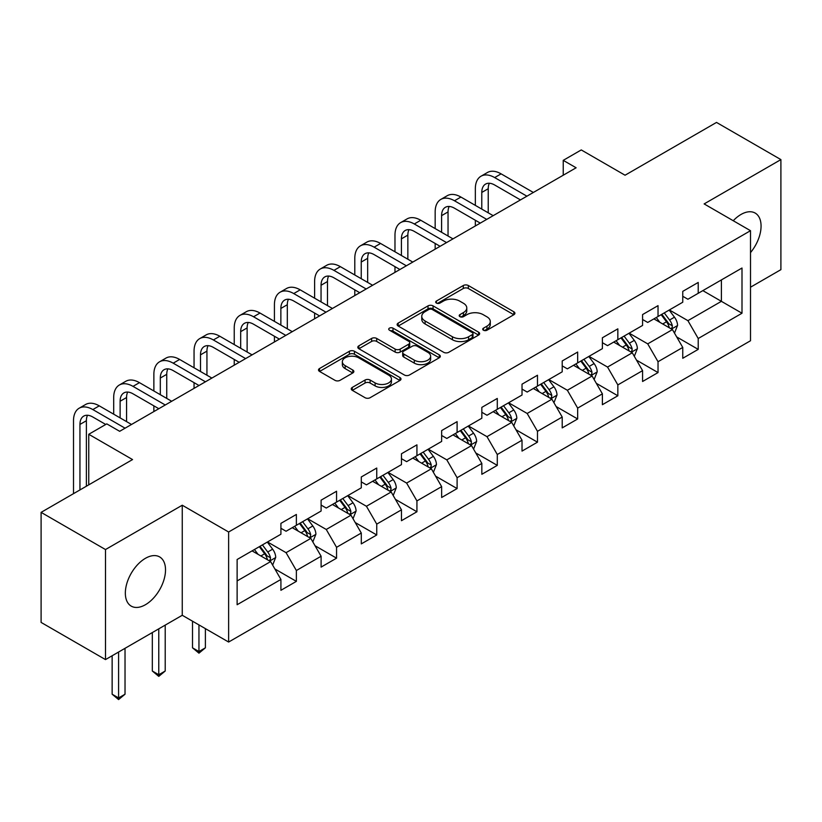 <?xml version="1.0" encoding="UTF-8"?>
<svg xmlns="http://www.w3.org/2000/svg" width="822" height="822" viewBox="0 0 822 822"><rect width="100%" height="100%" fill="white"/><g stroke="black" fill="none" stroke-linecap="round" stroke-linejoin="round"><path stroke-width="1.23" d="M483.459 330.228A2.507 1.449 0 0 0 486.994 330.228L513.863 314.713A3.576 2.065 0 0 0 514.911 313.254A3.576 2.065 0 0 0 513.863 311.795L468.345 285.522A3.576 2.065 0 0 0 463.289 285.522L436.431 301.037A2.507 1.449 0 0 0 435.691 302.054A2.507 1.449 0 0 0 436.431 303.071A2.507 1.449 0 0 0 439.965 303.071L443.438 301.068A11.446 6.607 0 0 1 459.621 301.068L463.413 303.256A11.446 6.607 0 0 1 466.773 307.931A11.446 6.607 0 0 1 463.413 312.596L459.94 314.61A2.507 1.449 0 0 0 459.21 315.627A2.507 1.449 0 0 0 459.94 316.655A2.507 1.449 0 0 0 463.485 316.655L466.958 314.641A11.446 6.607 0 0 1 483.141 314.641L486.932 316.83A11.446 6.607 0 0 1 490.282 321.505A11.446 6.607 0 0 1 486.932 326.18L483.459 328.183A2.507 1.449 0 0 0 482.72 329.201A2.507 1.449 0 0 0 483.459 330.228L483.459 328.183M145.422 604.725A28.41 16.409 120 0 0 163.989 579.685A28.41 16.409 120 0 0 159.632 556.915A28.41 16.409 120 0 0 145.422 558.323A28.41 16.409 120 0 0 126.865 583.363A28.41 16.409 120 0 0 131.222 606.122A28.41 16.409 120 0 0 145.422 604.725M750.507 252.601A28.41 16.409 120 0 0 755.182 213.073A28.41 16.409 120 0 0 740.971 214.48A28.41 16.409 120 0 0 733.245 220.728M352.289 387.419A3.576 2.065 0 0 0 351.251 388.878A3.576 2.065 0 0 0 352.289 390.337L365.06 397.704A3.576 2.065 0 0 0 370.116 397.704L399.954 380.483A3.576 2.065 0 0 0 401.002 379.024A3.576 2.065 0 0 0 399.954 377.565L354.446 351.282A3.576 2.065 0 0 0 349.381 351.282L319.553 368.513A3.576 2.065 0 0 0 318.504 369.972A3.576 2.065 0 0 0 319.553 371.431L334.975 380.329A3.576 2.065 0 0 0 340.031 380.329L352.802 372.962A3.576 2.065 0 0 0 353.85 371.503A3.576 2.065 0 0 0 352.802 370.044L345.148 365.626A9.566 5.518 0 0 1 342.353 361.721A9.566 5.518 0 0 1 348.251 356.625A9.566 5.518 0 0 1 358.68 357.817L388.642 375.12A9.566 5.518 0 0 1 391.436 379.024A9.566 5.518 0 0 1 385.539 384.121A9.566 5.518 0 0 1 375.109 382.929L370.116 380.041A3.576 2.065 0 0 0 365.06 380.041L352.289 387.419L352.289 390.337M750.507 287.207L780.9 269.657L780.9 159.602L716.507 122.427L625.059 175.22L581.267 149.933L563.234 160.352L576.119 167.78L119.663 431.314L106.788 423.875L88.755 434.283L88.755 484.846M105.493 549.548L105.493 659.593L182.258 615.277L182.258 505.222L105.493 549.548L41.1 512.363L132.548 459.57L88.755 434.283M182.258 505.222L228.629 531.998L750.507 230.694L750.507 340.75L228.629 642.044L228.629 531.998M780.9 159.602L704.135 203.918L750.507 230.694M443.695 352.309A3.576 2.065 0 0 0 448.75 352.309L478.589 335.078A3.576 2.065 0 0 0 479.637 333.619A3.576 2.065 0 0 0 478.589 332.16L433.081 305.887A3.576 2.065 0 0 0 428.015 305.887L398.187 323.108A3.576 2.065 0 0 0 397.139 324.567A3.576 2.065 0 0 0 398.187 326.026L443.695 352.309M390.46 330.773A2.507 1.449 0 0 1 392.998 331.122L392.998 328.142L439.267 354.857A3.576 2.065 0 0 1 440.315 356.316A3.576 2.065 0 0 1 439.267 357.776L409.438 375.007A3.576 2.065 0 0 1 404.383 375.007L358.865 348.733L358.865 345.815A3.576 2.065 0 0 0 357.817 347.274A3.576 2.065 0 0 0 358.865 348.733M358.865 345.815L371.636 338.438A3.576 2.065 0 0 1 376.692 338.438L395.146 349.093A3.576 2.065 0 0 0 400.211 349.093L408.678 344.202A3.576 2.065 0 0 0 409.726 342.743A3.576 2.065 0 0 0 408.678 341.284L389.464 330.187A2.507 1.449 0 0 1 388.724 329.17A2.507 1.449 0 0 1 390.275 327.834A2.507 1.449 0 0 1 392.998 328.142M105.493 659.593L41.1 622.418L41.1 512.363M274.867 568.958L296.372 581.37L296.372 570.519L321.104 556.237L321.104 567.098L336.558 558.169L336.558 547.318L361.29 533.036L361.29 543.897L376.743 534.968L376.743 524.117L401.465 509.835L401.465 520.696L416.929 511.767L416.929 500.917L441.65 486.634L441.65 497.495L457.104 488.566L457.104 477.716L481.836 463.433L481.836 474.294L497.289 465.375L497.289 454.515L522.021 440.232L522.021 451.093L537.475 442.174L537.475 431.314L562.207 417.042L562.207 427.892L577.661 418.973L577.661 408.113L602.392 393.841L602.392 404.691L617.846 395.772L617.846 384.912L642.578 370.64L642.578 381.49L658.032 372.572L658.032 361.711L682.753 347.439L682.753 358.289L698.217 349.371L698.217 338.51L741.999 313.233L741.999 268.023L721.397 279.922L721.397 301.335L741.999 313.233M296.372 581.37L280.918 590.299L280.918 579.438L237.126 604.725L237.126 559.505L280.918 534.228L280.918 523.367L296.372 514.449L296.372 525.299L321.104 511.027L321.104 500.166L336.558 491.248L336.558 502.098L361.29 487.826L361.29 476.966L376.743 468.047L376.743 478.907L401.465 464.625L401.465 453.765L416.929 444.846L416.929 455.707L441.65 441.424L441.65 430.574L457.104 421.645L457.104 432.506L481.836 418.223L481.836 407.373L497.289 398.444L497.289 409.305L522.021 395.022L522.021 384.172L537.475 375.243L537.475 386.104L562.207 371.821L562.207 360.971L577.661 352.042L577.661 362.903L602.392 348.631L602.392 337.77L617.846 328.841L617.846 339.702L642.578 325.43L642.578 314.569L658.032 305.65L658.032 316.501L682.753 302.229L682.753 291.368L698.217 282.449L698.217 293.3L741.999 268.023M292.252 527.683L310.798 538.389L286.066 552.672L267.52 541.965M280.918 528.279L286.066 531.248L296.372 525.299M286.066 552.672L296.372 570.519M310.798 538.389L321.104 556.237M332.437 504.482L350.984 515.188L326.252 529.471L307.705 518.764M321.104 505.078L326.252 508.047L336.558 502.098M326.252 529.471L336.558 547.318M350.984 515.188L361.29 533.036M372.623 481.281L391.169 491.988L366.437 506.27L347.891 495.563M361.29 481.877L366.437 484.857L376.743 478.907M366.437 506.27L376.743 524.117M391.169 491.988L401.465 509.835M412.798 458.08L431.355 468.787L406.623 483.069L388.076 472.362M401.465 458.676L406.623 461.656L416.929 455.707M406.623 483.069L416.929 500.917M431.355 468.787L441.65 486.634M452.984 434.879L471.53 445.586L446.808 459.868L428.262 449.161M441.65 435.475L446.808 438.455L457.104 432.506M446.808 459.868L457.104 477.716M471.53 445.586L481.836 463.433M493.169 411.678L511.716 422.395L486.994 436.667L468.437 425.96M481.836 412.274L486.994 415.254L497.289 409.305M486.994 436.667L497.289 454.515M511.716 422.395L522.021 440.232M533.355 388.487L551.901 399.194L527.169 413.466L508.623 402.759M522.021 389.073L527.169 392.053L537.475 386.104M527.169 413.466L537.475 431.314M551.901 399.194L562.207 417.042M573.54 365.287L592.087 375.993L567.355 390.265L548.808 379.558M562.207 365.872L567.355 368.852L577.661 362.903M567.355 390.265L577.661 408.113M592.087 375.993L602.392 393.841M613.726 342.086L632.272 352.792L607.54 367.064L588.994 356.358M602.392 342.682L607.54 345.651L617.846 339.702M607.54 367.064L617.846 384.912M632.272 352.792L642.578 370.64M653.911 318.885L672.458 329.591L647.726 343.863L629.179 333.157M642.578 319.481L647.726 322.45L658.032 316.501M647.726 343.863L658.032 361.711M672.458 329.591L682.753 347.439M702.851 290.628L721.397 301.335L687.911 320.662L669.365 309.956M682.753 296.28L687.911 299.249L698.217 293.3M687.911 320.662L698.217 338.51M182.258 615.277L228.629 642.044M563.234 160.352L563.234 175.22M237.126 580.928L270.613 561.59L252.066 550.884M270.613 561.59L280.918 579.438M676.701 336.948L698.217 349.371M636.516 360.149L658.032 372.572M596.34 383.35L617.846 395.772M556.155 406.551L577.661 418.973M515.969 429.752L537.475 442.174M475.784 452.953L497.289 465.375M435.598 476.154L457.104 488.566M395.413 499.355L416.929 511.767M355.227 522.556L376.743 534.968M315.052 545.757L336.558 558.169M484.456 330.578L486.932 329.149A11.446 6.607 0 0 0 490.282 324.485L490.282 321.505M466.773 307.931L466.773 310.901A11.446 6.607 0 0 1 463.413 315.576L460.937 317.004M513.812 314.744L468.345 288.491A3.576 2.065 0 0 0 463.289 288.491L437.427 303.431M478.538 335.109L433.081 308.856A3.576 2.065 0 0 0 428.015 308.856L398.228 326.057M472.27 334.646A2.507 1.449 0 0 0 472.999 333.619A2.507 1.449 0 0 0 472.27 332.602L432.321 309.534A2.507 1.449 0 0 0 428.776 309.534L425.108 311.651A11.446 6.607 0 0 0 421.758 316.326A11.446 6.607 0 0 0 425.108 320.991L452.419 336.763A11.446 6.607 0 0 0 468.602 336.763L472.27 334.646L472.27 337.616A2.507 1.449 0 0 0 472.999 336.599L472.999 333.619M421.758 316.326L421.758 319.296A11.446 6.607 0 0 0 425.108 323.971L425.108 320.991M472.27 337.616L468.602 339.733A11.446 6.607 0 0 1 452.419 339.733L425.108 323.971M358.916 348.754L371.636 341.418L371.636 338.438M409.726 342.743L409.726 345.723A3.576 2.065 0 0 1 408.678 347.182L400.211 352.073A3.576 2.065 0 0 1 395.146 352.073L376.692 341.418A3.576 2.065 0 0 0 371.636 341.418M392.998 331.122L439.225 357.806M414.298 360.149A9.566 5.518 0 0 0 424.727 361.351A9.566 5.518 0 0 0 430.636 356.245A9.566 5.518 0 0 0 427.83 352.34L417.278 346.247A3.576 2.065 0 0 0 412.212 346.247L403.746 351.138A3.576 2.065 0 0 0 402.698 352.597A3.576 2.065 0 0 0 403.746 354.056L414.298 360.149L414.298 363.129A9.566 5.518 0 0 0 424.727 364.321A9.566 5.518 0 0 0 430.636 359.224L430.636 356.245M402.698 352.597L402.698 355.577A3.576 2.065 0 0 0 403.746 357.036L403.746 354.056M414.298 363.129L403.746 357.036M391.436 379.024L391.436 381.994A9.566 5.518 0 0 1 385.539 387.1A9.566 5.518 0 0 1 375.109 385.898L370.116 383.021A3.576 2.065 0 0 0 365.06 383.021L352.34 390.358M342.353 361.721L342.353 364.701A9.566 5.518 0 0 0 345.148 368.605L345.148 365.626M352.751 372.993L345.148 368.605M399.903 380.504L354.446 354.261A3.576 2.065 0 0 0 349.381 354.261L319.594 371.462M674.492 333.115L677.554 325.399A9.659 5.569 -120 0 0 674.472 317.179L669.159 310.079M659.891 322.337L656.275 317.518M670.958 328.728L672.129 327.495L672.345 325.81A9.659 5.569 -120 0 0 669.581 320.005L664.258 312.905M661.844 314.302L667.741 322.173A4.922 2.836 60 0 1 668.635 323.663L672.345 325.81M661.176 314.692L666.488 321.782A9.659 5.569 60 0 1 669.252 327.588M475.342 205.377L475.342 188.721A27.321 15.772 60 0 1 481.004 176.216L487.446 172.497A27.321 15.772 60 0 1 501.101 173.853L533.355 192.471M481.004 176.216A27.321 15.772 60 0 1 494.669 177.573L526.912 196.191M520.48 199.91L494.669 185.001A18.218 10.511 -120 0 0 485.555 184.107A18.218 10.511 -120 0 0 481.784 192.44L481.784 209.096M489.367 183.265A18.218 10.511 -120 0 0 488.227 188.721L488.227 212.816M475.342 225.958L475.342 220.255M634.307 356.316L637.369 348.6A9.659 5.569 -120 0 0 634.286 340.38L628.974 333.28M619.706 345.538L616.089 340.719M630.772 351.929L631.943 350.696L632.159 349.011A9.659 5.569 -120 0 0 629.395 343.206L624.083 336.106M621.658 337.503L627.556 345.374A4.922 2.836 60 0 1 628.45 346.863L632.159 349.011M620.99 337.893L626.302 344.983A9.659 5.569 60 0 1 629.066 350.788M594.121 379.517L597.183 371.801A9.659 5.569 -120 0 0 594.101 363.581L588.788 356.481M579.52 368.739L575.903 363.91M590.597 375.13L591.758 373.897L591.974 372.212A9.659 5.569 -120 0 0 589.21 366.407L583.897 359.306M581.473 360.704L587.37 368.575A4.922 2.836 60 0 1 588.264 370.064L591.974 372.212M580.805 361.084L586.117 368.184A9.659 5.569 60 0 1 588.881 373.989M435.167 228.578L435.167 211.922A27.321 15.772 60 0 1 440.818 199.417L447.26 195.698A27.321 15.772 60 0 1 460.916 197.054L493.169 215.672M440.818 199.417A27.321 15.772 60 0 1 454.484 200.774L486.727 219.392M480.295 223.111L454.484 208.202A18.218 10.511 -120 0 0 445.37 207.308A18.218 10.511 -120 0 0 441.599 215.641L441.599 232.297M449.182 206.466A18.218 10.511 -120 0 0 448.041 211.922L448.041 236.017M435.167 249.158L435.167 243.456M394.981 251.779L394.981 235.123A27.321 15.772 60 0 1 400.633 222.618L407.075 218.899A27.321 15.772 60 0 1 420.741 220.255L452.984 238.873M400.633 222.618A27.321 15.772 60 0 1 414.298 223.974L446.552 242.593M440.109 246.302L414.298 231.403A18.218 10.511 -120 0 0 405.195 230.499A18.218 10.511 -120 0 0 401.413 238.842L401.413 255.498M408.996 229.667A18.218 10.511 -120 0 0 407.856 235.123L407.856 259.218M394.981 272.359L394.981 266.657M553.936 402.718L556.997 394.992A9.659 5.569 -120 0 0 553.925 386.772L548.603 379.682M539.335 391.94L535.728 387.111M550.411 398.331L551.583 397.088L551.788 395.413A9.659 5.569 -120 0 0 549.024 389.597L543.712 382.507M541.287 383.905L547.185 391.775A4.922 2.836 60 0 1 548.079 393.265L551.788 395.413M540.619 384.285L545.931 391.385A9.659 5.569 60 0 1 548.695 397.19M513.75 425.919L516.812 418.193A9.659 5.569 -120 0 0 513.74 409.973L508.417 402.883M499.149 415.131L495.543 410.312M510.226 421.532L511.397 420.289L511.603 418.603A9.659 5.569 -120 0 0 508.839 412.798L503.526 405.708M501.112 407.106L507.01 414.976A4.922 2.836 60 0 1 507.904 416.466L511.603 418.603M500.434 407.486L505.756 414.586A9.659 5.569 60 0 1 508.51 420.391M473.564 449.12L476.637 441.393A9.659 5.569 -120 0 0 473.554 433.173L468.232 426.084M458.964 438.332L455.357 433.513M470.04 444.733L471.212 443.49L471.417 441.804A9.659 5.569 -120 0 0 468.653 435.999L463.341 428.909M460.926 430.296L466.824 438.177A4.922 2.836 60 0 1 467.718 439.667L471.417 441.804M460.248 430.687L465.571 437.787A9.659 5.569 60 0 1 468.335 443.592M354.796 274.98L354.796 258.324A27.321 15.772 60 0 1 360.457 245.819L366.889 242.1A27.321 15.772 60 0 1 380.555 243.456L412.798 262.074M360.457 245.819A27.321 15.772 60 0 1 374.113 247.165L406.366 265.794M399.924 269.503L374.113 254.604A18.218 10.511 -120 0 0 365.009 253.7A18.218 10.511 -120 0 0 361.238 262.043L361.238 278.699M368.811 252.868A18.218 10.511 -120 0 0 367.67 258.324L367.67 282.419M354.796 295.56L354.796 289.847M314.61 298.18L314.61 281.525A27.321 15.772 60 0 1 320.272 269.02L326.704 265.3A27.321 15.772 60 0 1 340.37 266.657L372.623 285.275M320.272 269.02A27.321 15.772 60 0 1 333.927 270.366L366.18 288.984M359.738 292.704L333.927 277.805A18.218 10.511 -120 0 0 324.824 276.901A18.218 10.511 -120 0 0 321.053 285.244L321.053 301.9M328.625 276.069A18.218 10.511 -120 0 0 327.485 281.525L327.485 305.62M314.61 318.761L314.61 313.048M274.425 321.381L274.425 304.726A27.321 15.772 60 0 1 280.086 292.221L286.529 288.501A27.321 15.772 60 0 1 300.184 289.847L332.437 308.476M280.086 292.221A27.321 15.772 60 0 1 293.742 293.567L325.995 312.185M319.553 315.905L293.742 301.006A18.218 10.511 -120 0 0 284.638 300.102A18.218 10.511 -120 0 0 280.867 308.445L280.867 325.101M288.45 299.259A18.218 10.511 -120 0 0 287.31 304.726L287.31 328.821M274.425 341.962L274.425 336.249M433.389 472.311L436.451 464.594A9.659 5.569 -120 0 0 433.369 456.374L428.057 449.274M418.788 461.532L415.172 456.713M429.855 467.923L431.026 466.691L431.242 465.005A9.659 5.569 -120 0 0 428.478 459.2L423.155 452.1M420.741 453.497L426.639 461.378A4.922 2.836 60 0 1 427.532 462.868L431.242 465.005M420.063 453.888L425.385 460.988A9.659 5.569 60 0 1 428.149 466.793M234.239 344.582L234.239 327.927A27.321 15.772 60 0 1 239.901 315.422L246.343 311.702A27.321 15.772 60 0 1 259.999 313.048L292.252 331.667M239.901 315.422A27.321 15.772 60 0 1 253.556 316.768L285.809 335.386M279.367 339.106L253.556 324.207A18.218 10.511 -120 0 0 244.453 323.303A18.218 10.511 -120 0 0 240.682 331.646L240.682 348.302M248.265 322.46A18.218 10.511 -120 0 0 247.124 327.927L247.124 352.022M234.239 365.163L234.239 359.45M393.204 495.512L396.266 487.795A9.659 5.569 -120 0 0 393.183 479.575L387.871 472.475M378.603 484.733L374.986 479.914M389.669 491.124L390.84 489.891L391.056 488.206A9.659 5.569 -120 0 0 388.292 482.401L382.97 475.301M380.555 476.698L386.453 484.579A4.922 2.836 60 0 1 387.347 486.069L391.056 488.206M379.887 477.089L385.199 484.189A9.659 5.569 60 0 1 387.963 489.994M194.054 367.783L194.054 351.128A27.321 15.772 60 0 1 199.715 338.613L206.158 334.903A27.321 15.772 60 0 1 219.813 336.249L252.066 354.868M199.715 338.613A27.321 15.772 60 0 1 213.381 339.969L245.624 358.587M239.192 362.307L213.381 347.408A18.218 10.511 -120 0 0 204.267 346.504A18.218 10.511 -120 0 0 200.496 354.847L200.496 371.503M208.079 345.661A18.218 10.511 -120 0 0 206.939 351.128L206.939 375.212M194.054 388.364L194.054 382.651M353.018 518.713L356.08 510.996A9.659 5.569 -120 0 0 352.998 502.776L347.685 495.676M338.417 507.934L334.801 503.115M349.484 514.325L350.655 513.092L350.871 511.407A9.659 5.569 -120 0 0 348.107 505.602L342.784 498.502M340.37 499.899L346.268 507.77A4.922 2.836 60 0 1 347.161 509.27L350.871 511.407M339.702 500.29L345.014 507.39A9.659 5.569 60 0 1 347.778 513.195M198.955 624.915L198.955 651.538L205.387 647.818L205.387 628.635M205.387 647.818L198.955 653.171L192.512 647.818L192.512 621.196M192.512 647.818L198.955 651.538L198.955 653.171M153.868 390.984L153.868 374.329A27.321 15.772 60 0 1 159.53 361.814L165.972 358.094A27.321 15.772 60 0 1 179.628 359.45L211.881 378.069M159.53 361.814A27.321 15.772 60 0 1 173.195 363.17L205.438 381.788M199.006 385.508L173.195 370.609A18.218 10.511 -120 0 0 164.081 369.705A18.218 10.511 -120 0 0 160.311 378.038L160.311 394.694M167.894 368.862A18.218 10.511 -120 0 0 166.753 374.329L166.753 398.413M153.868 411.565L153.868 405.852M312.833 541.914L315.895 534.197A9.659 5.569 -120 0 0 312.812 525.977L307.5 518.877M298.232 531.135L294.615 526.316M309.308 537.526L310.469 536.293L310.685 534.608A9.659 5.569 -120 0 0 307.921 528.803L302.609 521.703M300.184 523.1L306.082 530.971A4.922 2.836 60 0 1 306.976 532.471L310.685 534.608M299.516 523.491L304.828 530.591A9.659 5.569 60 0 1 307.592 536.396M158.769 628.84L158.769 674.739L165.212 671.019L165.212 625.121M165.212 671.019L158.769 676.372L152.327 671.019L152.327 632.56M152.327 671.019L158.769 674.739L158.769 676.372M113.693 414.185L113.693 397.529A27.321 15.772 60 0 1 119.344 385.015L125.787 381.295A27.321 15.772 60 0 1 139.452 382.651L171.695 401.27M119.344 385.015A27.321 15.772 60 0 1 133.01 386.371L165.263 404.989M158.821 408.709L133.01 393.81A18.218 10.511 -120 0 0 123.906 392.906A18.218 10.511 -120 0 0 120.125 401.239L120.125 417.895M127.708 392.063A18.218 10.511 -120 0 0 126.567 397.529L126.567 421.614M272.647 565.115L275.709 557.398A9.659 5.569 -120 0 0 272.637 549.178L267.314 542.078M258.046 554.336L254.44 549.517M269.123 560.727L270.294 559.494L270.5 557.809A9.659 5.569 -120 0 0 267.736 552.004L262.424 544.904M259.999 546.301L265.896 554.172A4.922 2.836 60 0 1 266.79 555.672L270.5 557.809M259.331 546.692L264.643 553.792A9.659 5.569 60 0 1 267.407 559.597M118.584 652.041L118.584 697.94L125.026 694.22L125.026 648.322M125.026 694.22L118.584 699.573L112.141 694.22L112.141 655.761M112.141 694.22L118.584 697.94L118.584 699.573M73.507 493.652L73.507 420.72A27.321 15.772 60 0 1 79.159 408.215L85.601 404.496A27.321 15.772 60 0 1 99.267 405.852L131.51 424.471M79.159 408.215A27.321 15.772 60 0 1 92.824 409.572L125.078 428.19M105.75 424.471L92.824 417.011A18.218 10.511 -120 0 0 83.721 416.107A18.218 10.511 -120 0 0 79.95 424.44L79.95 489.933M87.522 415.264A18.218 10.511 -120 0 0 86.382 420.72L86.382 486.223M486.932 329.149L486.932 326.18M459.94 316.655L459.94 314.61M463.413 315.576L463.413 312.596M436.431 303.071L436.431 301.037M463.289 288.491L463.289 285.522M468.345 288.491L468.345 285.522M513.863 314.713L513.863 311.795M398.187 326.026L398.187 323.108M428.015 308.856L428.015 305.887M433.081 308.856L433.081 305.887M478.589 335.078L478.589 332.16M452.419 339.733L452.419 336.763M468.602 339.733L468.602 336.763M376.692 341.418L376.692 338.438M395.146 352.073L395.146 349.093M400.211 352.073L400.211 349.093M408.678 347.182L408.678 344.202M439.267 357.776L439.267 354.857M365.06 383.021L365.06 380.041M370.116 383.021L370.116 380.041M375.109 385.898L375.109 382.929M352.802 372.962L352.802 370.044M319.553 371.431L319.553 368.513M349.381 354.261L349.381 351.282M354.446 354.261L354.446 351.282M399.954 380.483L399.954 377.565M671.502 329.036L677.492 325.584M669.581 320.005L674.472 317.179M662.717 323.971L666.488 321.782M501.101 173.853L494.669 177.573M488.227 188.721L481.784 192.44M631.317 352.237L637.307 348.785M629.395 343.206L634.286 340.38M622.531 347.161L626.302 344.983M591.131 375.438L597.121 371.986M589.21 366.407L594.101 363.581M582.346 370.362L586.117 368.184M460.916 197.054L454.484 200.774M448.041 211.922L441.599 215.641M420.741 220.255L414.298 223.974M407.856 235.123L401.413 238.842M550.946 398.639L556.936 395.187M549.024 389.597L553.925 386.772M542.16 393.563L545.931 391.385M510.76 421.84L516.75 418.388M508.839 412.798L513.74 409.973M501.975 416.764L505.756 414.586M470.585 445.041L476.565 441.578M468.653 435.999L473.554 433.173M461.789 439.965L465.571 437.787M380.555 243.456L374.113 247.165M367.67 258.324L361.238 262.043M340.37 266.657L333.927 270.366M327.485 281.525L321.053 285.244M300.184 289.847L293.742 293.567M287.31 304.726L280.867 308.445M430.399 468.242L436.39 464.779M428.478 459.2L433.369 456.374M421.604 463.166L425.385 460.988M259.999 313.048L253.556 316.768M247.124 327.927L240.682 331.646M390.214 491.443L396.204 487.98M388.292 482.401L393.183 479.575M381.418 486.367L385.199 484.189M219.813 336.249L213.381 339.969M206.939 351.128L200.496 354.847M350.028 514.644L356.018 511.181M348.107 505.602L352.998 502.776M341.243 509.568L345.014 507.39M179.628 359.45L173.195 363.17M166.753 374.329L160.311 378.038M309.843 537.845L315.833 534.382M307.921 528.803L312.812 525.977M301.058 532.769L304.828 530.591M139.452 382.651L133.01 386.371M126.567 397.529L120.125 401.239M269.657 561.046L275.647 557.583M267.736 552.004L272.637 549.178M260.872 555.97L264.643 553.792M99.267 405.852L92.824 409.572M86.382 420.72L79.95 424.44"/></g></svg>
